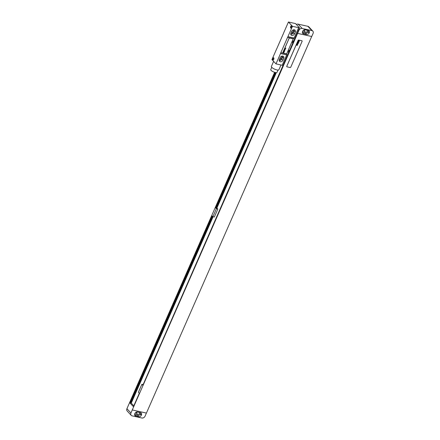 <?xml version="1.0" encoding="UTF-8"?>
<svg xmlns="http://www.w3.org/2000/svg" width="440" height="440" viewBox="0 0 440 440"><rect width="100%" height="100%" fill="white"/><g stroke="black" fill="none" stroke-linecap="round" stroke-linejoin="round"><path stroke-width="0.66" d="M307.868 26.301L298.155 24.151L302.181 28.463L311.894 30.613L307.868 26.301A2.679 2.123 -43.1 0 1 308.798 26.818L312.824 31.13A2.679 2.123 136.9 0 0 311.894 30.613M296.346 24.464A2.679 2.123 -43.1 0 1 298.155 24.151M302.181 28.463A2.679 2.123 136.9 0 0 298.947 30.322L297.605 33.374L311.735 36.504L313.071 33.451A2.679 2.123 136.9 0 0 312.824 31.13M309.254 32.659A2.145 1.7 136.9 0 0 309.056 30.8A2.145 1.7 136.9 0 0 308.314 30.388L305.311 29.722A2.145 1.7 136.9 0 0 302.72 31.213L302.555 31.587A2.145 1.7 136.9 0 0 302.753 33.44A2.145 1.7 136.9 0 0 303.495 33.858L306.499 34.518A2.145 1.7 136.9 0 0 309.089 33.033L309.254 32.659L308.138 31.46A2.145 1.7 136.9 0 0 308.303 30.388M303.495 33.858L302.39 32.67L305.382 33.325A2.145 1.7 136.9 0 0 307.973 31.834L308.138 31.46M302.572 31.553A1.287 1.018 136.9 0 0 302.968 31.757L305.618 32.346A1.287 1.018 136.9 0 0 306.603 30.091L304.793 29.689M303.369 30.327L303.826 30.426A1.287 1.018 136.9 0 0 305.239 29.788M303.732 30.052A2.145 1.7 136.9 0 0 304.051 29.882M297.605 33.374L132.275 409.937L146.399 413.067L145.085 416.141A2.679 2.123 136.9 0 1 141.845 418L132.132 415.85A2.679 2.123 136.9 0 1 131.203 415.333L127.177 411.021A2.679 2.123 -43.1 0 1 126.929 408.7L274.621 72.325M131.203 415.333A2.679 2.123 136.9 0 1 130.955 413.012L132.275 409.937M274.852 72.391L215.452 207.708L216.392 208.714L217.85 209.038L214.346 217.019L212.889 216.7L216.392 208.714M143.132 384.599L141.873 384.324L138.369 392.304L139.31 393.311L133.436 406.692L129.811 402.809L211.948 215.694L212.889 216.7M141.873 384.324L142.813 385.33L291.676 45.667M295.18 37.681L295.906 36.036M212.163 215.919L130.097 402.875L130.917 403.189L212.812 216.618M129.811 402.809L130.097 402.875M215.452 207.708L216.557 208.087L276.023 72.622M275.138 72.468L215.738 207.774M276.348 72.628L216.909 208.032L217.85 209.038M213.087 216.744L131.269 403.134L133.804 405.851M216.612 207.966L216.909 208.032M212.322 216.09L130.251 403.04M275.346 72.517L215.897 207.939M130.966 403.068L131.269 403.134M132.297 409.959L146.421 413.089L311.702 36.498M135.949 412.269A2.145 1.7 136.9 0 0 136.268 412.099M135.586 412.544L136.043 412.649A1.287 1.018 136.9 0 0 137.456 412.005M134.788 413.776A1.287 1.018 136.9 0 0 135.185 413.98L137.836 414.563A1.287 1.018 136.9 0 0 138.826 412.313L137.011 411.906M135.713 416.075L134.607 414.893L137.599 415.542A2.145 1.7 136.9 0 0 140.19 414.057L140.355 413.677A2.145 1.7 136.9 0 0 140.52 412.605L137.528 411.945A2.145 1.7 136.9 0 0 134.937 413.43L134.772 413.804A2.145 1.7 136.9 0 0 134.97 415.663A2.145 1.7 136.9 0 0 135.713 416.075L138.716 416.741A2.145 1.7 136.9 0 0 141.306 415.256L141.471 414.876A2.145 1.7 136.9 0 0 141.273 413.023A2.145 1.7 136.9 0 0 140.531 412.61M302.043 40.854A0.533 0.424 136.9 0 0 301.851 40.733L298.76 40.051A0.533 0.424 136.9 0 0 298.111 40.425L286.776 66.248A0.533 0.424 136.9 0 0 286.836 66.726L286.847 66.737A0.533 0.424 136.9 0 0 287.034 66.842L290.125 67.523A0.533 0.424 136.9 0 0 290.769 67.155L302.11 41.327A0.533 0.424 136.9 0 0 301.873 40.761L298.782 40.073A0.533 0.424 136.9 0 0 298.133 40.447L286.798 66.275A0.533 0.424 136.9 0 0 286.847 66.737M282.172 65.219L283.014 65.406L288.783 52.256A1.931 1.04 102.5 0 1 289.608 50.38L292.908 42.867A1.931 1.04 102.5 0 1 293.728 40.986L299.502 27.841L295.543 23.601L288.442 22L283.91 32.329A5.363 2.882 -77.5 0 1 283.586 33.176L276.876 48.461A5.363 2.882 -77.5 0 1 276.49 49.236L271.953 59.565L275.985 63.877L282.161 65.246L286.699 54.918L280.517 53.548L275.985 63.877M290.829 33.325A1.205 0.957 136.9 0 0 292.55 32.593L293.375 30.712A1.205 0.957 136.9 0 0 293.381 29.832M290.725 34.276A2.173 1.716 136.9 0 0 293.343 32.769L294.168 30.888A2.173 1.716 136.9 0 0 294.338 29.794M279.18 60.572A2.173 1.716 136.9 0 0 281.804 59.065L282.629 57.184A2.173 1.716 136.9 0 0 282.793 56.084M279.285 59.62A1.205 0.957 136.9 0 0 281.006 58.889L281.831 57.008A1.205 0.957 136.9 0 0 281.837 56.128M295.29 32.087A2.173 1.716 136.9 0 0 295.086 30.212A2.173 1.716 136.9 0 0 291.715 31.295L290.889 33.176A2.173 1.716 136.9 0 0 291.088 35.052A2.173 1.716 136.9 0 0 294.465 33.968L295.29 32.087L294.168 30.888M283.745 58.383A2.173 1.716 136.9 0 0 283.547 56.507A2.173 1.716 136.9 0 0 280.17 57.59L279.345 59.471A2.173 1.716 136.9 0 0 279.548 61.347A2.173 1.716 136.9 0 0 282.92 60.264L283.745 58.383L282.629 57.184M288.442 22L292.474 26.312L298.65 27.681L294.118 38.011L287.936 36.641A5.363 2.882 -77.5 0 0 287.546 37.417L280.841 52.701A5.363 2.882 -77.5 0 0 280.517 53.548M292.474 26.312L287.936 36.641M280.841 52.701L287.018 54.071A5.363 2.882 -77.5 0 0 286.699 54.918M290.73 28.034A1.177 0.632 102.5 0 1 290.692 26.477A1.177 0.632 102.5 0 1 291.638 25.971A1.177 0.632 102.5 0 1 291.775 26.202A1.177 0.632 102.5 0 1 291.379 27.979A1.177 0.632 102.5 0 1 290.73 28.034M272.789 59.906A1.177 0.632 102.5 0 1 272.751 58.35A1.177 0.632 102.5 0 1 273.697 57.844A1.177 0.632 102.5 0 1 273.834 58.075A1.177 0.632 102.5 0 1 273.444 59.851A1.177 0.632 102.5 0 1 272.789 59.906M293.728 40.986L293.2 40.871L292.375 42.752L292.908 42.867M289.608 50.38L289.08 50.265L288.255 52.14L288.783 52.256M298.65 27.681L299.502 27.841M292.996 38.846L292.974 38.825A0.533 0.424 136.9 0 0 292.787 38.72L289.702 38.033A0.533 0.424 136.9 0 0 289.053 38.407L282.865 52.492A0.533 0.424 136.9 0 0 282.931 52.971L282.942 52.982A0.533 0.424 136.9 0 0 283.124 53.086L286.215 53.768A0.533 0.424 136.9 0 0 286.864 53.4L293.046 39.309A0.533 0.424 136.9 0 0 292.809 38.742L289.724 38.06A0.533 0.424 136.9 0 0 289.075 38.429L282.893 52.52A0.533 0.424 136.9 0 0 282.942 52.982M294.118 38.011A5.363 2.882 -77.5 0 0 293.728 38.786L287.546 37.417M280.984 64.988L278.899 69.735A4.103 1.199 -156.3 0 1 276.859 69.922A4.103 1.199 -156.3 0 1 272.965 68.283A4.103 1.199 -156.3 0 1 271.392 66.44L273.625 61.353M278.025 70.065L277.019 72.353A3.432 1.001 -156.3 0 1 275.308 72.507A3.432 1.001 -156.3 0 1 272.052 71.137A3.432 1.001 -156.3 0 1 270.738 69.597L271.739 67.309M291.484 27.863A0.886 0.473 102.5 0 1 291.236 27.918A0.886 0.473 102.5 0 1 291.088 27.83A0.886 0.473 102.5 0 1 291 26.802A0.886 0.473 102.5 0 1 291.616 26.191A0.886 0.473 102.5 0 1 291.764 26.279A0.886 0.473 102.5 0 1 291.819 26.351M273.543 59.736A0.886 0.473 102.5 0 1 273.295 59.791A0.886 0.473 102.5 0 1 273.147 59.703A0.886 0.473 102.5 0 1 273.064 58.674A0.886 0.473 102.5 0 1 273.68 58.063A0.886 0.473 102.5 0 1 273.829 58.152A0.886 0.473 102.5 0 1 273.878 58.223M299.387 40.904L298.573 40.546L298.837 40.871L298.414 40.915L299.206 41.228L299.387 40.904M298.87 41.652L299.156 41.371L298.386 41.03L298.254 41.338L298.87 41.652M298.997 41.8L298.111 41.596L298.997 41.8M298.755 42.345L297.831 42.24L298.755 42.345M298.606 42.675L297.737 42.455L298.606 42.675M297.957 42.796L298.221 43.093L297.831 42.575L297.6 42.818L297.957 42.796M298.348 43.269L297.539 42.911L297.792 43.181L297.391 43.246L298.348 43.269M298.177 43.659L297.281 43.494L298.177 43.659M297.632 44.083L297.918 43.835L297.259 43.544L297.632 44.083M297.583 44.275L297.121 44.099L297.583 44.275M297.638 44.138L297 44.198L297.616 44.473L297.638 44.138M297.303 44.831L297.594 44.583L296.934 44.286L297.429 44.699L296.791 44.605L297.303 44.831M297.418 44.979L296.698 44.819L297.418 44.979M297.479 45.26L296.665 44.897L296.923 45.166L296.516 45.232L297.479 45.26M285.841 48.021L285.236 48.273L285.637 48.494L285.395 48.263L285.841 48.021M285.555 48.681L284.95 48.934L285.346 49.154L285.202 48.703L285.555 48.681M285.263 49.34L284.658 49.594L285.054 49.813L284.818 49.583L285.263 49.34M284.438 50.094L284.922 50.122L284.438 50.094M284.609 50.55L284.18 50.892L284.609 50.55M283.949 51.211L284.543 51.519L284.499 51.09L283.949 51.211M283.536 52.151L284.13 51.783L283.536 52.151M283.822 52.102L283.822 51.777L283.822 52.102M283.399 52.602L283.998 52.509L283.399 52.602M298.584 29.937L298.947 30.322M309.089 33.033L307.973 31.834M306.499 34.518L305.382 33.325M130.955 413.012L126.929 408.7M135.185 413.98L134.855 413.622M137.836 414.563L136.043 412.649M138.716 416.741L137.599 415.542M141.306 415.256L140.19 414.057M141.471 414.876L140.355 413.677M305.618 32.346L303.826 30.426M302.968 31.757L302.638 31.405M292.793 30.091L293.375 30.712M291.594 31.57L292.55 32.593M294.465 33.968L293.343 32.769M282.92 60.264L281.804 59.065M281.248 56.386L281.831 57.008M280.049 57.866L281.006 58.889"/></g></svg>
